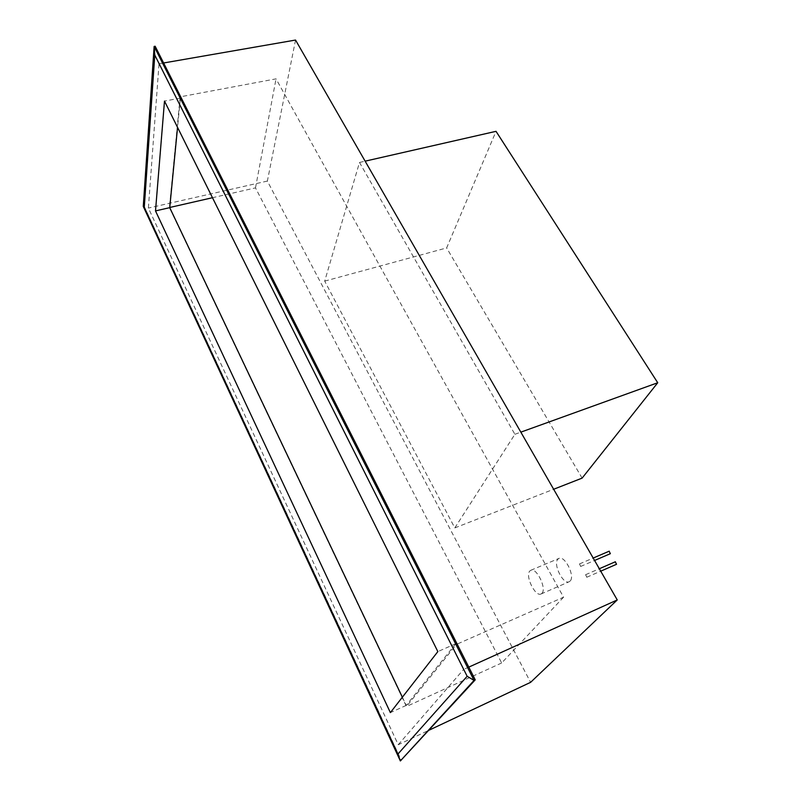 <?xml version="1.0" encoding="UTF-8"?>
<svg xmlns="http://www.w3.org/2000/svg" width="801" height="801" viewBox="0 0 801 801"><rect width="100%" height="100%" fill="white"/><g stroke="black" fill="none" stroke-linecap="round" stroke-linejoin="round"><path stroke-width="0.6" stroke-dasharray="4 3" d="M180.145 96.851L169.401 207.559L406.447 706.502L456.57 644.334L180.145 96.851L276.035 78.858L563.574 597.196L456.57 644.334M402.362 697.21L406.247 705.371L455.779 643.704L180.395 98.092L177.552 127.369M563.574 597.196L501.666 662.968L255.489 187.885L212.475 197.717M255.489 187.885L276.035 78.858M570.122 581.055L569.171 581.746C563.213 584.98 552.81 564.104 557.866 559.188L558.918 558.417C564.815 555.113 575.368 576.309 570.122 581.055M541.947 593.311C546.973 588.635 536.45 567.088 530.783 570.302L529.771 571.063C524.945 575.919 535.298 597.115 541.035 593.982L541.947 593.311M610.372 553.671L609.12 551.248M580.705 566.407L579.463 563.934L580.705 566.407M616.55 564.264L615.278 561.821M586.843 577.191L585.581 574.717L586.843 577.191M454.808 527.919L514.893 434.292L359.489 162.453L324.695 281.121L454.808 527.919L553.651 489.261M324.695 281.121L446.648 247.93L496.029 131.324M582.117 478.117L446.648 247.93M514.893 434.292L520.83 432.15M359.489 162.453L365.136 161.161M155.154 46.248L144.13 206.217L143.269 206.418M144.13 206.217L401.341 760.479M398.237 744.73L463.559 669.486L159.019 63.78L148.385 208.07L398.237 744.73L429.126 730.162M406.247 705.371L390.377 712.61M455.779 643.704L437.847 651.603M180.395 98.092L164.495 101.086M501.666 662.968L406.447 706.502M468.795 667.123L463.559 669.486M295.539 40.05L267.364 181.066L530.602 682.332M267.364 181.066L148.385 208.07M163.604 62.979L159.019 63.78M541.035 593.982L569.171 581.746M530.783 570.302L558.918 558.417M580.595 566.477L594.572 560.47M579.463 563.934L593.181 558.057M586.732 577.271L600.72 571.173M585.581 574.717L599.318 568.74"/><path stroke-width="1.2" d="M177.552 127.369L169.732 207.659L402.362 697.21M212.475 197.717L169.742 207.479M609.12 551.248L610.372 553.671L594.572 560.47M615.278 561.821L616.55 564.264L600.72 571.173M553.651 489.261L582.117 478.117L657.731 382.748L520.83 432.15M365.136 161.161L496.029 131.324L657.731 382.748M144.27 207.269L154.793 55.089L467.153 676.274L474.062 680.399L475.233 679.859L400.36 760.95L397.927 754.051L144.27 207.269L143.269 206.418L400.36 760.95L474.062 680.399L154.132 46.418L143.269 206.418M154.793 55.089L154.132 46.418L155.154 46.248L475.233 679.859M467.153 676.274L397.927 754.051M155.504 210.913L164.495 101.086L437.847 651.603L390.377 712.61L155.504 210.913L169.732 207.659M429.126 730.162L530.602 682.332L617.251 599.939L468.795 667.123M617.251 599.939L295.539 40.05L163.604 62.979M593.181 558.057L609.241 551.168M599.318 568.74L615.388 561.751"/></g></svg>

